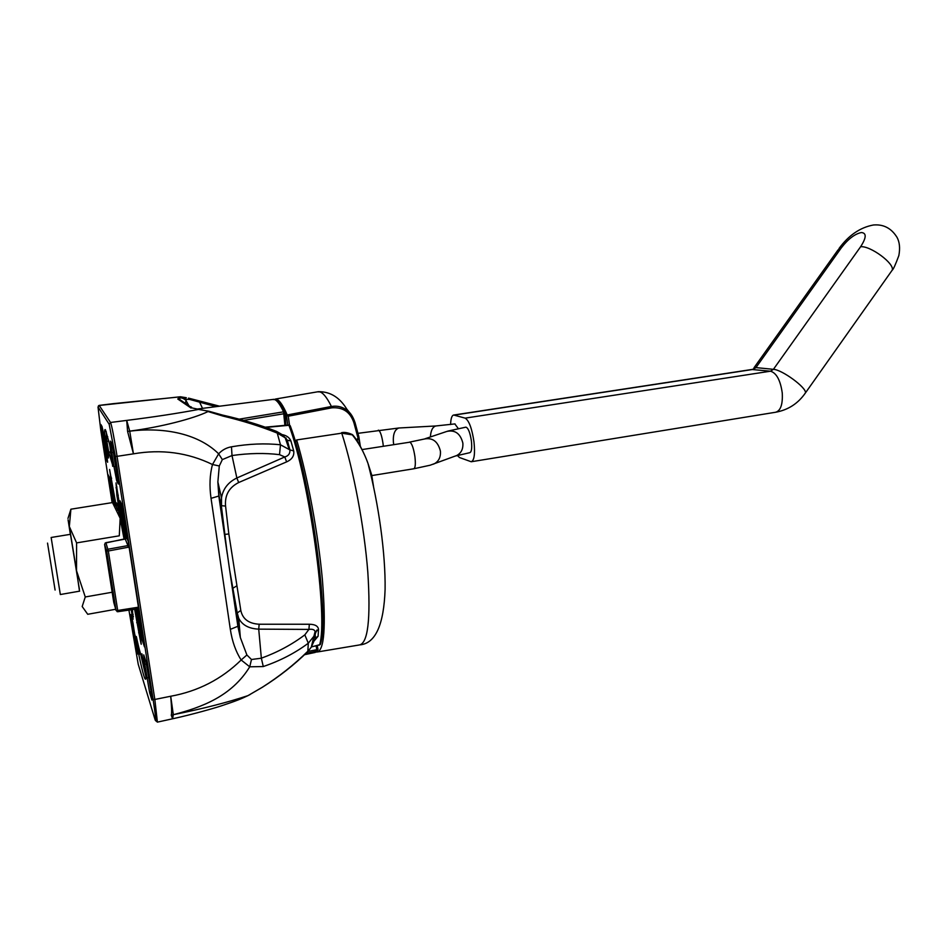 <?xml version="1.0" encoding="UTF-8"?>
<svg xmlns="http://www.w3.org/2000/svg" width="947" height="947" viewBox="0 0 947 947"><rect width="100%" height="100%" fill="white"/><g stroke="black" fill="none" stroke-linecap="round" stroke-linejoin="round"><path stroke-width="1.42" d="M465.735 427.192L465.924 427.156C468.28 428.02 470.114 432.661 471.417 441.101C472.115 448.144 471.57 452.015 469.783 452.69L455.353 456.028M450.594 424.528C450.808 418.515 451.849 415.354 453.731 415.035L465.143 418.136C469.014 420.492 471.961 428.423 473.997 441.941C475.193 454.004 474.258 460.609 471.204 461.745L459.484 457.519L457.259 455.389M458.241 428.506L454.844 423.925M137.706 608.519L117.854 611.715L138.676 608.661M138.451 608.578L137.575 607.323L138.463 607.299M123.015 508.101L121.476 504.715L126.543 537.328L125.264 539.068L105.886 542.678L108.337 550.988L117.7 610.484L116.055 610.46L106.691 551L104.608 544.407L113.747 602.375L116.055 610.46L117.854 611.679L117.7 610.484L137.575 607.323M105.058 543.116L126.152 538.571M128.792 545.129L127.916 545.59L125.264 539.068M128.247 547.354L127.916 545.59L108.017 549.213L106.691 551L108.337 550.988L129.1 547.082M79.382 589.247L70.48 534.309L51.138 537.482L60.336 594.527L79.643 591.153M124.104 539.257L120.151 518.269L119.298 535.813L76.6 542.891L69.332 526.52L68.089 519.856L70.35 534.333M117.381 510.362C117.274 506.716 118.032 508.575 119.653 515.926L120.151 518.269L112.492 502.573L70.895 509.202L69.332 526.52L76.529 570.745L76.6 542.891M79.512 591.177L76.529 570.745L85.266 596.965L82.188 606.53L87.728 614.283L115.712 609.264M67.971 518.435L70.895 509.202M112.148 592.242L85.266 596.965M55.092 590.052L47.528 543.105M112.823 465.687L109.272 453.98C108.55 452.678 108.289 454.004 108.455 457.981L104.655 435.798L106.253 436.91L106.881 441.361L108.858 441.113M104.655 435.798C104.383 430.554 104.679 428.6 105.519 429.974L109.793 445.078M319.47 645.014L311.397 646.896M305.845 653.442L317.375 651.027L317.991 649.476L307.964 651.394M107.757 436.721L106.253 436.91L106.277 431.725M281.827 434.531C286.444 435.383 289.474 437.526 290.907 440.959L293.712 450.926C294.375 455.803 292.007 459.461 286.621 461.876L238.68 482.532C229.02 487.445 224.652 495.293 225.564 506.053L228.831 533.954L240.798 610.413C242.621 619.018 248.73 623.635 259.158 624.227L309.338 624.251C314.984 624.322 318.05 626.026 318.523 629.364L318.097 636.242L314.487 640.539M290.255 425.984L288.965 425.298L265.835 427.417M239.212 419.154L283.555 411.827L285.059 412.904L285.58 425.298M109.745 444.901L112.705 466.362M146.027 677.78C145.518 682.692 143.127 675.081 138.854 654.945L136.321 636.526C139.706 652.353 141.565 658.118 141.908 653.821L146.004 677.425M140.511 653.501L145.933 676.703M139.327 649.488L140.049 653.596L138.854 654.945M238.727 618.296L237.235 612.958L238.182 626.168L230.334 629.353L211.039 498.335L219.1 495.956L229.624 569.893L237.129 613.526L238.739 618.308C242.231 625.079 248.895 628.701 258.72 629.139L308.911 629.412L304.827 634.857C292.043 644.505 277.542 652.294 261.348 658.201L251.476 659.503L246.895 654.993L240.349 637.58L232.642 588.371L236.442 586.086M230.334 629.353C232.169 641.415 235.779 651.631 241.165 660C221.562 679.188 198.077 691.274 170.709 696.246C171.715 707.539 171.892 713.837 171.253 715.139L172.591 718.785L157.462 722.111M211.039 498.335C209.275 485.953 209.761 474.672 212.495 464.515C187.873 452.559 161.523 448.996 133.444 453.838L127.585 431.43L126.709 420.409C154.468 416.917 178.521 413.235 198.87 409.376L201.522 409.424M304.827 634.857L308.296 643.214L307.858 651.205C294.339 664.534 279.14 676.572 262.248 687.297L247.972 695.631C227.718 702.378 202.824 708.735 173.313 714.701C201.806 707.279 231.624 696.365 249.736 666.806L263.278 666.546C280.099 660.828 295.109 653.051 308.296 643.214L313.907 636.254L315.244 632.288L314.83 639.178L311.291 647.156L307.373 651.986M171.253 715.139L173.313 714.665L171.253 715.139M128.899 609.951L138.215 664.214L155.142 719.886C156.314 722.928 155.628 716.086 153.106 699.371L115.356 456.43L117.061 456.347L154.835 699.454L170.709 696.246L173.313 714.665L172.591 718.785M246.895 654.993L241.165 660L249.736 666.806L251.476 659.503M250.067 694.53L247.498 695.856M314.771 639.45L312.912 641.817M228.831 533.954L224.889 534.404L221.314 505.532L227.244 553.699L218.828 496.228L217.869 481.976L219.1 495.956L221.314 505.532L221.503 497.814C223.03 488.853 228.144 482.248 236.857 477.986L284.775 456.963L279.519 454.655C264.888 452.855 249.049 453.151 232.003 455.543L222.344 459.603L219.29 465.983L217.869 481.976L221.503 497.814L221.503 505.71L225.564 506.053M240.798 610.413L237.235 612.958L229.624 569.905L237.922 626.583L240.349 637.58L238.739 618.308M263.278 666.546L261.348 658.201L258.72 629.139L259.158 624.227M309.338 624.251L308.911 629.412C312.332 628.903 314.392 629.601 315.126 631.495L315.244 632.288L318.523 629.364M313.907 636.242L315.126 631.495L315.315 638.029L318.097 636.242M304.52 654.708L314.57 652.578L316.949 651.181L316.18 645.842M112.977 403.694L179.883 396.888L186.417 399.338L189.601 399.409L216.023 406.654M113.155 403.671L99.163 405.399L98.014 406.985L100.784 430.163L112.113 502.632M179.788 398.995L179.125 399.125M185.576 402.321L186.417 399.338M186.334 397.716L180.38 396.769L99.21 405.458L110.539 422.469C111.841 425.842 114.019 437.135 117.085 456.336L133.444 453.838L129.727 431.169C160.647 427.227 196.787 432.199 218.65 453.814C222.131 450.026 226.404 447.694 231.482 446.806C248.872 443.812 265.196 443.137 280.478 444.794L289.818 449.861L287.024 439.858L285.177 437.774L277.246 433.075C260.307 426.304 242.195 420.622 222.9 416.053L208.056 411.543C193.602 418.633 160.434 427.204 129.715 431.122L127.585 431.43L129.727 431.169M180.38 396.769L177.764 399.007L179.622 398.131C181.019 397.48 183.079 398.154 185.778 400.143L188.962 405.778M198.977 400.818L202.516 408.37M222.9 416.053L222.581 415.082L208.896 411.247L196.656 409.128M191.27 406.926L191.708 407.636M219.29 465.983L212.495 464.515L218.65 453.814L222.344 459.603M129.715 431.122L126.709 420.409L110.539 422.469L109.165 424.244L98.014 406.985M279.519 454.655L280.478 444.794L277.246 433.075L276.417 431.358L275.009 430.814M285.177 437.774C282.017 434.661 283.887 435.407 276.417 431.358C259.845 424.836 241.899 419.403 222.581 415.082L222.154 414.987M231.482 446.806L232.003 455.543L236.857 477.986L238.68 482.532M286.621 461.876L284.775 456.963C288.208 455.981 289.936 453.862 289.936 450.594L289.818 449.861L293.712 450.926M289.036 448.914L289.948 450.026L287.296 440.189L290.907 440.959M284.905 425.357L283.555 411.827C280.217 404.736 277.27 400.652 274.748 399.598L272.558 399.492M290.409 426.233C310.711 479.987 329.497 617.065 320.619 643.392L319.541 644.99C328.467 618.462 309.432 479.644 288.965 425.298L288.764 425.31M243.699 420.385L284.017 413.732L285.047 413.2L284.574 412.063C280.584 403.824 276.974 399.587 273.754 399.338L196.633 409.116M285.071 413.129L285.899 424.481M108.952 453.376L106.881 441.361L105.531 442.024M108.467 454.453L107.757 454.951M137.717 648.198L139.15 648.79M144.252 644.576L144.489 646.908L141.281 637.378L142.251 635.745M141.281 637.378L140.618 633.839L141.624 633.969M123.347 510.042L144.252 644.599M125.833 538.819L120.316 503.378L121.228 503.413M122.779 506.929L123.347 510.054M120.316 503.378L120.352 501.508M117.688 505.58L118.789 512.161M116.824 503.484L117.606 505.272M117.617 505.319L116.824 505.272L116.552 502.857M110.16 479.336L114.232 505M108.36 475.287L110.089 479.052M109.142 476.98L108.349 476.968L108.076 474.66M274.18 399.385L276.796 399.303C279.756 400.534 283.224 405.754 287.225 414.987L331.414 406.476C337.582 405.482 343.063 406.973 347.869 410.974L354.983 422.409L353.953 422.918C350.378 412.052 343.003 407.021 331.829 407.826L288.279 416.207L289.522 425.108M287.805 425.085L286.479 415.591C282.549 406.512 279.116 401.35 276.204 400.131L275.79 399.989M286.172 438.047L285.343 438.189M369.33 468.564L371.899 479.182M359.896 445.492L358.735 437.81L357.161 440.994M356.534 440.035L358.889 436.851L360.262 446.155M286.479 415.591L287.225 414.987M358.937 437.289L360.334 446.286M373.568 486.758L371.686 474.921L368.004 463.462C364.039 452.417 358.818 442.888 352.343 434.886L341.76 433.17L296.589 439.953L295.393 441.491M287.213 415.461L288.279 416.207M353.953 422.918L357.848 437.348L358.735 437.81L354.971 422.48C353.184 417.13 350.828 413.294 347.869 410.986L347.869 410.986M393.786 444.593L393.407 442.486C392.863 434.365 394.686 429.536 398.865 427.997L399.516 427.961M383.31 446.238L383.026 443.587C381.878 436.058 380.422 431.607 378.67 430.234L378.291 430.21M409.471 442.142L424.09 439.077C432.436 437.336 437.869 441.326 440.391 451.032C440.864 457.081 438.804 461.343 434.211 463.817L433.028 464.267M362.074 449.576L409.956 442.166C412.028 443.729 413.697 448.606 414.94 456.809C415.733 464.137 415.331 468.126 413.732 468.777L430.127 465.226L456.738 455.507C461.248 453.08 463.284 448.925 462.846 443.03C460.396 433.56 455.069 429.689 446.877 431.418L425.12 438.733M753.966 367.815L838.012 249.949L841.279 247.889C848.145 238.999 854.833 233.885 861.356 232.536C866.683 232.974 866.434 237.709 860.598 246.753C870.222 245.486 894.844 263.692 892.228 270.132L891.163 271.647M751.8 369.496L770.503 371.188C776.528 373.023 780.446 380.303 782.258 393.005C782.861 404.416 780.624 410.832 775.546 412.265L471.523 461.698M752.534 369.401L755.931 367.602L773.415 369.33L770.503 371.188L465.143 418.136M841.279 247.889L755.931 367.602L753.078 369.425L454.229 415.094M430.388 436.958C430.79 430.565 432.613 426.896 435.869 425.961L436.484 425.925M775.546 412.265C788.164 409.968 798.132 403.517 805.435 392.898C806.962 387.974 782.033 369.614 773.415 369.33L860.598 246.753M838.995 248.54C848.642 235.341 860.077 227.493 873.312 225.007C883.444 224.072 891.352 228.191 897.034 237.366C899.603 242.065 900.218 248.138 898.857 255.56C895.436 264.805 893.222 269.658 892.228 270.132L804.678 393.988M137.623 608.566L141.517 633.614L143.411 639.154M126.543 537.328L128.2 541.317M105.91 542.667L104.608 544.407M110.361 480.342L109.331 478.093L113.332 503.709M153.106 699.371L154.835 699.454L157.403 722.123L155.912 720.904M109.947 451.861L111.296 454.477M115.037 506.231L109.592 469.475L116.635 508.243M124.223 539.234L116.848 495.245L116.031 482.899L125.122 539.068M111.793 452.559L110.503 441.124L112.066 443.812L118.316 484.047L116.659 480.638L113.983 466.634L111.793 452.559L113.38 452.477L117.984 478.993M106.348 459.567L100.867 424.505L102.087 426.612L104.442 439.088L107.65 462.243L106.348 459.567L107.342 458.088M145.897 661.385L150.987 690.86L151.911 700.046L149.685 692.873L144.737 664.178L143.766 654.874L146.004 661.74M135.977 608.826L140.464 637.662C141.683 646.304 141.517 646.552 139.967 638.408L134.581 609.051M136.676 645.511L137.611 654.022L135.847 648.387L130.556 614.52L132.237 619.634L136.676 645.499M132.414 609.394L132.888 617.089C133.349 621.694 132.817 619.362 131.254 610.105L131.183 609.596M120.032 500.797L122.684 506.586M140.618 633.839L136.711 608.708M112.35 502.585L108.349 476.968M115.356 456.43L109.165 424.244M317.257 645.594L318.026 649.488L317.233 645.605M132.308 623.209L131.302 616.793M135.054 635.165L136.747 645.984M133.006 623.114L134.805 635.212L133.409 635.177M132.651 621.315L132.923 623.126L131.526 623.102M146.572 664.19L151.129 691.736M148.939 677.685L146.844 677.721M151.035 691.132L149.685 692.873M177.764 399.007L191.093 408.074M102.098 429.855L101.424 425.475M186.358 403.623L186.725 404.262M219.597 406.204L188.512 398.131L189.601 399.409M103.72 434.661L107.189 456.939M102.655 428.896L103.495 434.697L102.087 434.78M105.697 447.173L104.04 447.28M108.408 456.016L108.207 454.548M178.841 398.947L192.265 408.003L209.772 411.554M121.05 503.425L120.956 502.81M117.973 478.91L116.659 480.638M116.102 466.492L113.983 466.634M113.865 452.406L112.291 444.498M110.503 441.124L111.048 442.06M121.323 523.277L122.483 522.164M120.174 516.577L121.618 516.553M116.848 495.245L118.292 495.21M116.008 487.717L116.339 488.427M116.931 486.936L116.28 486.356M101.341 425.333L100.867 424.505M111.604 478.306L111.284 477.631M111.048 476.708L110.42 476.672M144.737 664.178L146.323 664.238M152.1 699.075L151.911 700.046M138.144 622.724L136.699 622.664M139.481 631.306L138.617 632.856M139.754 633.093L139.162 634.49M136.889 646.884L135.847 648.387M137.611 654.022L137.729 653.252M132.533 610.152L131.254 610.105M133.278 616.84L133.349 616.166M132.781 615.372L133.125 614.26M331.829 407.826L331.414 406.476C327.129 397.858 323.306 393.005 319.956 391.904L317.458 391.833M316.854 630.063L315.233 633.874M349.798 412.856L346.164 408.323M354.995 422.445L358.889 436.851M318.156 651.856L359.197 644.99C367.957 643.617 370.833 619.326 367.815 572.13C364.299 526.84 353.515 469.594 341.76 433.17L296.6 439.953M295.428 441.989L296.813 440.438C307.668 476.909 318.263 534.25 322.382 579.528C326.123 626.725 324.3 650.897 316.902 652.069L316.262 651.986M371.816 475.572L413.732 468.777M447.73 431.122L465.924 427.156M752.025 369.46L453.731 415.035M357.93 433.335L398.865 427.997L435.869 425.961L455.022 423.901M117.073 611.62L117.854 611.715M315.091 652.495L317.375 651.027L317.991 649.476M110.053 451.861L110.917 451.695M173.194 718.655C191.898 714.583 214.993 708.025 221.728 705.716C236.88 700.697 241.13 698.874 247.972 695.631L262.248 687.344C279.081 676.762 294.268 664.83 307.811 651.548L311.267 647.192M313.895 636.266L311.291 647.156M265.16 427.18L288.847 424.99L290.125 425.594C310.711 479.987 329.722 617.397 320.323 644.528L311.362 646.967M285.177 437.786L289.048 448.925M98.452 405.801L99.163 405.399M275.459 399.042L318.37 391.679C330.752 391.525 340.577 397.953 347.88 410.986M341.524 432.696C344.341 431.974 347.951 432.613 352.355 434.59L352.675 434.851C360.357 443.492 367.081 460.585 368.004 463.462C378.634 503.721 385.618 553.758 385.098 589.377C383.866 624.535 375.651 643.013 360.452 644.824"/></g></svg>
